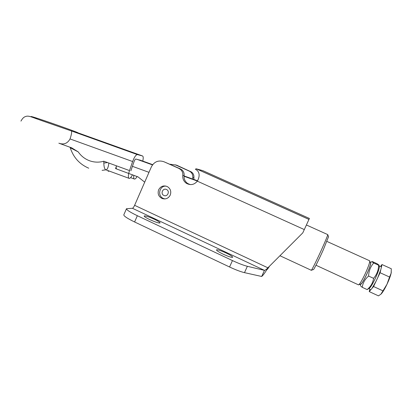 <?xml version="1.0" encoding="UTF-8"?>
<svg xmlns="http://www.w3.org/2000/svg" width="412" height="412" viewBox="0 0 412 412"><rect width="100%" height="100%" fill="white"/><g stroke="black" fill="none" stroke-linecap="round" stroke-linejoin="round"><path stroke-width="0.62" d="M149.906 219.663C155.607 222.222 159.001 223.309 160.088 222.928C160.031 222.289 158.1 221.053 154.289 219.22C148.66 216.691 145.276 215.61 144.143 215.976C144.174 216.594 146.09 217.824 149.906 219.663M223.304 254.24C228.645 256.655 231.771 257.66 232.682 257.253C232.543 256.47 230.251 255.007 225.807 252.855C220.523 250.465 217.407 249.466 216.465 249.863C216.563 250.614 218.839 252.077 223.304 254.24M165.027 198.924L163.559 198.512L165.027 198.924M170.238 195.097C168.364 198.466 165.629 199.593 162.024 198.471C158.532 196.539 157.405 193.635 158.651 189.757C160.701 186.173 163.61 185.127 167.385 186.626C170.501 188.67 171.454 191.498 170.238 195.097M170.027 164.218L176.583 165.155L191.575 172.062C193.346 173.488 194.124 175.358 193.913 177.66L192.77 177.428C192.986 175.1 192.198 173.215 190.411 171.773L189.309 171.129L190.483 171.423M193.892 179.472L193.913 177.66M192.728 179.055L192.77 177.428M175.285 164.805L189.309 171.129M182.794 175.378C182.501 178.726 183.695 181.368 186.373 183.309C190.555 185.539 194.212 184.823 197.338 181.162C199.789 176.599 199.727 173.004 197.157 170.393L195.381 169.208L196.2 168.786L202.874 170.656L309.402 218.448L302.794 232.857L267.893 267.805L134.621 205.315L151.4 166.793C154.279 161.607 158.465 159.928 163.966 161.756L181.61 169.61C183.52 171.15 184.36 173.164 184.128 175.651L182.794 175.378C183.026 172.865 182.181 170.831 180.255 169.275L179.071 168.575M163.966 161.756L180.441 168.915M190.246 184.602L187.676 183.5C185.019 181.584 183.834 178.968 184.128 175.651M164.815 186.173L165.902 186.059L164.815 186.173M269.536 266.162C268.032 268.593 267.141 269.747 266.863 269.633M134.621 205.315C133.792 207.102 133.061 208.096 132.427 208.292L126.469 208.724C126.479 209.883 130.104 212.211 137.34 215.713L232.456 260.58C238.579 263.428 243.549 265.333 247.37 266.301L264.458 270.36L261.666 276.467C262.938 275.602 265.071 272.667 268.063 267.666M132.427 208.292L264.458 270.36C265.297 270.241 266.446 269.386 267.893 267.805M126.469 208.724L123.806 214.848C123.78 216.084 127.38 218.458 134.6 221.975L229.556 266.991C235.669 269.845 240.649 271.729 244.486 272.646L261.666 276.467M142.784 161.087C143.438 158.074 143.345 156.359 142.495 155.947L78.033 132.855C79.047 132.664 43.404 120.067 33.398 117.075C28.691 115.695 31.07 116.745 40.536 120.227L71.369 130.944C71.987 131.747 71.544 134.41 70.04 138.937C67.465 143.541 63.731 144.957 58.849 143.185L71.688 147.851L78.229 151.899C81.123 156.055 84.898 159.006 89.543 160.752C94.224 162.421 98.988 162.58 103.834 161.226C103.711 166.18 104.391 169.054 105.879 169.842L106.337 169.785C107.578 169.044 108.402 166.875 108.804 163.286M133.854 175.265C133.498 177.618 133.704 178.89 134.477 179.081L134.518 179.086C135.229 179.076 136.099 178.211 137.134 176.485M142.495 155.947L137.304 154.562C135.821 154.871 134.266 157.199 132.633 161.535L70.04 138.937M103.834 161.226L129.507 170.578L132.633 161.535M129.507 170.578C128.075 175.162 127.972 177.768 129.198 178.396L129.244 178.396C130.161 178.35 131.248 177.139 132.515 174.776M141.203 160.515L135.842 159.047C135.249 159.176 134.626 160.103 133.977 161.839L130.872 170.81M78.229 151.899L70.225 147.723L69.989 147.233M116.514 165.845C116.03 167.54 116.035 168.508 116.534 168.75M116.514 165.84L115.566 168.585L138.072 176.913L144.71 182.161M370.486 262.949L370.599 263.237C370.522 265.081 369.142 268.928 366.448 274.789C363.611 280.66 361.705 283.76 360.732 284.095L358.795 284.774M358.476 284.888C359.563 284.517 361.731 280.969 364.981 274.243C368.065 267.532 369.652 263.134 369.749 261.048L369.461 260.698M328.539 236.715L323.245 249.935C318.641 260.199 313.455 270.514 313.439 269.515L311.384 270.246M311.23 270.298C311.204 271.415 316.838 260.142 321.88 248.915C325.47 240.912 327.427 236.169 327.756 234.691L327.653 234.562M373.56 286.52L380.08 272.729L389.556 277.039L386.981 284.28L380.925 294.189L378.463 295.862L369.234 291.598L373.56 286.52L382.995 290.862M380.08 272.729L380.786 269.742L377.727 277.709M380.786 269.742L382.012 264.55L391.312 268.758L391.148 273.177L389.556 277.039M380.714 266.281L381.079 266.152L381.327 267.465M382.012 264.55L380.564 266.332M369.801 289.322L369.234 291.598M375.909 281.551L371.979 288.379M370.774 289.791L369.924 289.636L369.389 288.266M391.328 271.982L391.148 273.177C390.499 276.025 389.113 279.727 386.981 284.28C384.813 288.786 382.954 291.928 381.404 293.71L381.208 293.921M370.357 262.609L370.465 262.557C371.284 263.057 369.961 267.146 366.484 274.835C363.049 281.865 361.015 284.991 360.387 284.218M368.586 276.05C368.812 270.988 370.517 266.631 373.705 262.995L371.815 261.62L372.36 261.584L377.196 263.778L379.143 265.23L378.659 265.24C378.489 270.231 376.795 274.598 373.586 278.337L368.586 276.05C364.95 279.182 362.833 282.941 362.241 287.318C361.025 286.428 360.459 285.835 360.541 285.542L360.418 284.337M379.277 266.59L379.323 267.094C379.086 269.35 377.686 273.249 375.126 278.79C372.427 284.368 370.46 287.555 369.229 288.354L367.159 289.59L362.241 287.318M378.659 265.24L373.705 262.995M373.586 278.337C372.912 282.817 370.769 286.567 367.159 289.59M197.338 181.162L304.303 229.572M308.985 219.385L196.318 168.802M244.486 272.646L247.37 266.301M229.556 266.991L232.456 260.58M134.6 221.975L137.34 215.713M107.501 162.56L103.814 163.07M71.24 130.862L137.438 154.582M70.694 147.748L70.57 147.445M148.99 172.334L132.422 166.324M197.585 180.801L184.097 175.95M152.677 164.645L139.74 159.99M197.42 181.048L184.071 176.243M152.502 164.882L137.191 159.372M166.494 189.51C162.853 187.666 160.134 193.877 163.894 195.437C167.53 197.291 170.269 191.07 166.494 189.51M162.024 198.471L163.348 198.424M196.2 168.786L308.969 219.416M186.373 183.309L187.676 183.5M190.411 171.773L191.575 172.062M180.255 169.275L181.61 169.61M102.094 170.352L106.337 169.785M108.088 171.258L109.427 171.145M20.95 121.113C23.16 117.173 24.56 116.89 25.894 116.411C28.119 115.674 30.37 116.483 36.153 118.661L71.369 130.944M134.194 178.968L130.578 177.644M128.894 178.272L105.93 169.847M137.304 154.562L71.338 130.923M70.251 147.795C73.408 157.456 79.573 164.259 88.74 168.204M197.405 181.069L184.071 176.269M152.486 164.903L136.985 159.32M163.24 198.373C157.168 195.829 159.372 185.771 165.933 186.07M358.347 284.785L315.978 265.23M369.682 260.801L326.937 241.432M370.599 263.237L369.749 261.048M328.601 236.869L327.756 234.691M306.415 224.983L327.761 234.613M279.939 255.739L311.225 270.246M379.292 266.78L381.079 266.152M370.465 262.557L371.815 261.62M379.323 267.094L379.143 265.23"/></g></svg>
